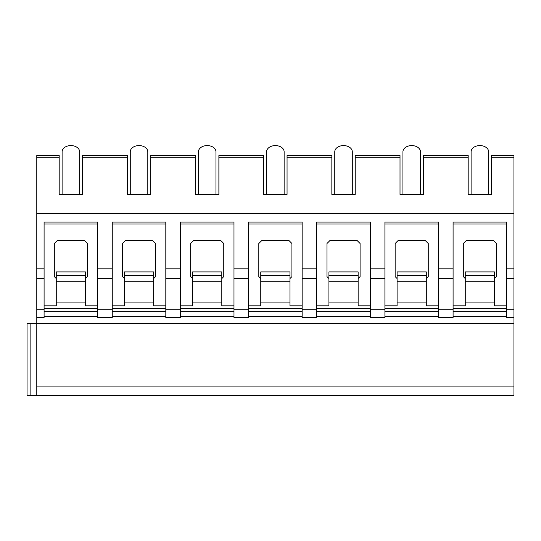 <?xml version="1.0" encoding="UTF-8"?>
<svg xmlns="http://www.w3.org/2000/svg" width="541" height="541" viewBox="0 0 541 541"><rect width="100%" height="100%" fill="white"/><g stroke="black" fill="none" stroke-linecap="round" stroke-linejoin="round"><path stroke-width="0.81" d="M491.553 157.289L513.95 157.289L513.95 155.578L491.553 155.578L491.553 194.422L468.181 194.422L468.181 155.578L423.387 155.578L423.387 194.422L400.015 194.422L400.015 155.578L355.221 155.578L355.221 194.422L331.849 194.422L331.849 155.578L287.055 155.578L287.055 194.422L263.683 194.422L263.683 155.578L218.889 155.578L218.889 194.422L195.517 194.422L195.517 155.578L150.723 155.578L150.723 194.422L127.351 194.422L127.351 155.578L82.557 155.578L82.557 194.422L59.185 194.422L59.185 155.578L36.788 155.578L36.788 395.417L27.05 395.417L27.05 323.356L513.95 323.356L513.95 395.417L36.788 395.417M27.05 395.417L27.05 323.356L27.05 395.417M36.788 386.098L513.95 386.098M97.651 316.539L44.092 316.539M165.816 316.539L112.258 316.539M233.983 316.539L180.424 316.539M302.149 316.539L248.59 316.539M370.315 316.539L316.755 316.539M438.481 316.539L384.922 316.539M506.647 316.539L453.088 316.539M453.088 268.823L453.088 317.513L438.481 317.513L438.481 268.823L453.088 268.823L453.088 222.081L506.647 222.081L506.647 317.513L513.95 317.513L513.95 323.356M384.922 268.823L370.315 268.823L370.315 317.513L384.922 317.513L384.922 222.081L438.481 222.081L438.481 268.823M316.755 268.823L302.149 268.823L302.149 317.513L316.755 317.513L316.755 222.081L370.315 222.081L370.315 268.823M248.59 268.823L233.983 268.823L233.983 317.513L248.59 317.513L248.59 222.081L302.149 222.081L302.149 268.823M180.424 268.823L165.816 268.823L165.816 317.513L180.424 317.513L180.424 222.081L233.983 222.081L233.983 268.823M112.258 268.823L97.651 268.823L97.651 317.513L112.258 317.513L112.258 222.081L165.816 222.081L165.816 268.823M36.788 317.513L44.092 317.513L44.092 222.081L97.651 222.081L97.651 268.823M453.088 305.827L465.26 305.827L465.26 271.9L494.474 271.9L494.474 275.45L465.26 275.45M506.647 308.749L453.088 308.749M506.647 305.827L494.474 305.827L494.474 302.906L465.26 302.906M494.474 275.45L494.474 302.906M494.474 271.913L465.26 271.913M494.474 278.561L496.422 276.613L496.422 243.504L493.5 240.583L466.234 240.583L463.312 243.504L463.312 276.613L465.26 278.561M506.647 311.67L453.088 311.67M506.647 268.823L513.95 268.823L513.95 317.513M36.788 268.823L44.092 268.823M36.788 213.702L513.95 213.702L513.95 268.823M44.092 305.827L56.264 305.827L56.264 271.9L85.478 271.9L85.478 275.45L56.264 275.45M97.651 308.749L44.092 308.749M97.651 305.827L85.478 305.827L85.478 302.906L56.264 302.906M85.478 275.45L85.478 302.906M85.478 271.913L56.264 271.913M85.478 278.561L87.426 276.613L87.426 243.504L84.504 240.583L57.238 240.583L54.316 243.504L54.316 276.613L56.264 278.561M97.651 311.67L44.092 311.67M97.651 224.028L44.092 224.028M513.95 157.289L513.95 213.702M488.631 194.422L488.631 151.784A8.764 6.194 180 0 0 479.867 145.583L479.867 145.583A8.764 6.194 0 0 0 471.103 151.784L471.103 194.422M420.465 194.422L420.465 151.784A8.764 6.194 180 0 0 411.701 145.583L411.701 145.583A8.764 6.194 0 0 0 402.937 151.784L402.937 194.422M352.299 194.422L352.299 151.784A8.764 6.194 180 0 0 343.535 145.583L343.535 145.583A8.764 6.194 0 0 0 334.771 151.784L334.771 194.422M284.133 194.422L284.133 151.784A8.764 6.194 180 0 0 275.369 145.583L275.369 145.583A8.764 6.194 0 0 0 266.605 151.784L266.605 194.422M215.967 194.422L215.967 151.784A8.764 6.194 180 0 0 207.203 145.583L207.203 145.583A8.764 6.194 0 0 0 198.439 151.784L198.439 194.422M147.801 194.422L147.801 151.784A8.764 6.194 180 0 0 139.037 145.583L139.037 145.583A8.764 6.194 0 0 0 130.273 151.784L130.273 194.422M79.635 194.422L79.635 151.784A8.764 6.194 180 0 0 70.871 145.583L70.871 145.583A8.764 6.194 0 0 0 62.107 151.784L62.107 194.422M506.647 224.028L453.088 224.028M384.922 305.827L397.094 305.827L397.094 271.9L426.308 271.9L426.308 275.45L397.094 275.45M438.481 308.749L384.922 308.749M438.481 305.827L426.308 305.827L426.308 302.906L397.094 302.906M426.308 275.45L426.308 302.906M426.308 271.913L397.094 271.913M426.308 278.561L428.256 276.613L428.256 243.504L425.334 240.583L398.068 240.583L395.146 243.504L395.146 276.613L397.094 278.561M438.481 311.67L384.922 311.67M438.481 224.028L384.922 224.028M316.755 305.827L328.928 305.827L328.928 271.9L358.142 271.9L358.142 275.45L328.928 275.45M370.315 308.749L316.755 308.749M370.315 305.827L358.142 305.827L358.142 302.906L328.928 302.906M358.142 275.45L358.142 302.906M358.142 271.913L328.928 271.913M358.142 278.561L360.09 276.613L360.09 243.504L357.168 240.583L329.902 240.583L326.98 243.504L326.98 276.613L328.928 278.561M370.315 311.67L316.755 311.67M370.315 224.028L316.755 224.028M248.59 305.827L260.762 305.827L260.762 271.9L289.976 271.9L289.976 275.45L260.762 275.45M302.149 308.749L248.59 308.749M302.149 305.827L289.976 305.827L289.976 302.906L260.762 302.906M289.976 275.45L289.976 302.906M289.976 271.913L260.762 271.913M289.976 278.561L291.924 276.613L291.924 243.504L289.002 240.583L261.736 240.583L258.814 243.504L258.814 276.613L260.762 278.561M302.149 311.67L248.59 311.67M302.149 224.028L248.59 224.028M180.424 305.827L192.596 305.827L192.596 271.9L221.81 271.9L221.81 275.45L192.596 275.45M233.983 308.749L180.424 308.749M233.983 305.827L221.81 305.827L221.81 302.906L192.596 302.906M221.81 275.45L221.81 302.906M221.81 271.913L192.596 271.913M221.81 278.561L223.758 276.613L223.758 243.504L220.836 240.583L193.57 240.583L190.648 243.504L190.648 276.613L192.596 278.561M233.983 311.67L180.424 311.67M233.983 224.028L180.424 224.028M112.258 305.827L124.43 305.827L124.43 271.9L153.644 271.9L153.644 275.45L124.43 275.45M165.816 308.749L112.258 308.749M165.816 305.827L153.644 305.827L153.644 302.906L124.43 302.906M153.644 275.45L153.644 302.906M153.644 271.913L124.43 271.913M153.644 278.561L155.592 276.613L155.592 243.504L152.67 240.583L125.404 240.583L122.482 243.504L122.482 276.613L124.43 278.561M165.816 311.67L112.258 311.67M165.816 224.028L112.258 224.028M30.857 395.417L30.857 323.356M506.647 309.723L513.95 309.723M438.481 309.723L453.088 309.723M370.315 309.723L384.922 309.723M302.149 309.723L316.755 309.723M233.983 309.723L248.59 309.723M165.816 309.723L180.424 309.723M97.651 309.723L112.258 309.723M36.788 309.723L44.092 309.723M506.647 278.561L513.95 278.561M438.481 278.561L453.088 278.561M370.315 278.561L384.922 278.561M302.149 278.561L316.755 278.561M233.983 278.561L248.59 278.561M165.816 278.561L180.424 278.561M97.651 278.561L112.258 278.561M36.788 278.561L44.092 278.561M85.478 281.279L56.264 281.279M82.557 157.289L127.351 157.289M150.723 157.289L195.517 157.289M218.889 157.289L263.683 157.289M287.055 157.289L331.849 157.289M355.221 157.289L400.015 157.289M423.387 157.289L468.181 157.289M36.788 157.289L59.185 157.289M426.308 281.279L397.094 281.279M358.142 281.279L328.928 281.279M289.976 281.279L260.762 281.279M221.81 281.279L192.596 281.279M153.644 281.279L124.43 281.279M494.474 281.279L465.26 281.279"/></g></svg>
